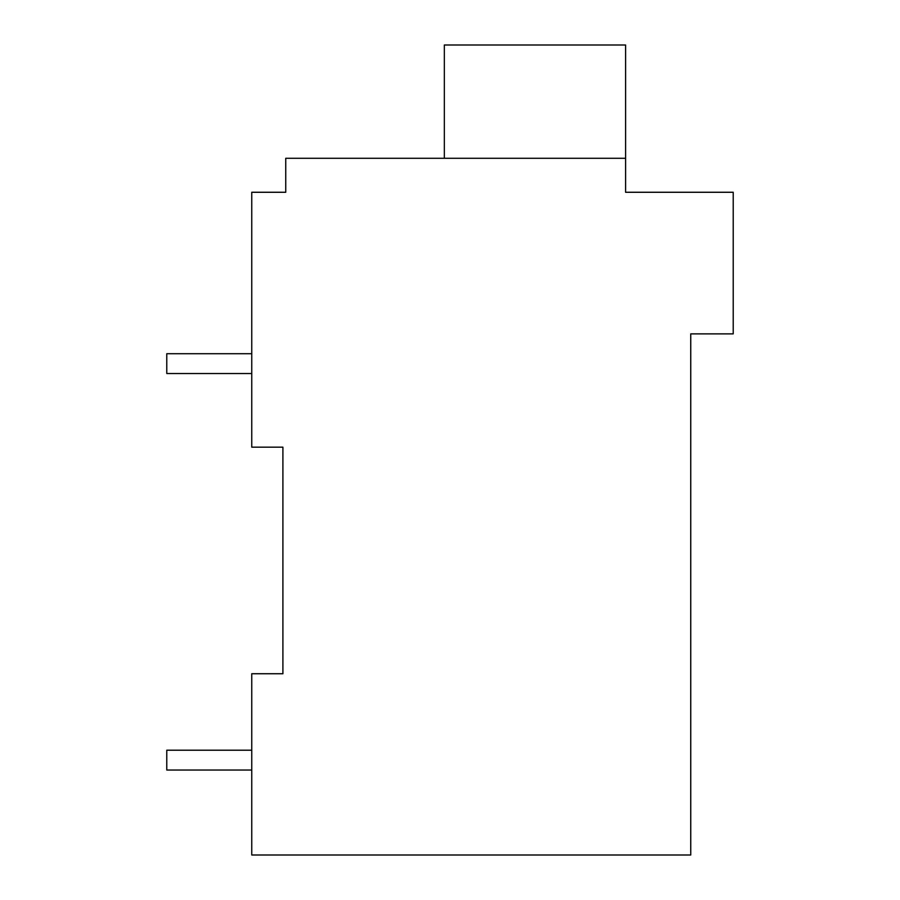 <?xml version="1.0" encoding="UTF-8"?>
<svg xmlns="http://www.w3.org/2000/svg" width="900" height="900" viewBox="0 0 900 900"><rect width="100%" height="100%" fill="white"/><g stroke="black" fill="none" stroke-linecap="round" stroke-linejoin="round"><path stroke-width="1.35" d="M690.739 333.877L690.739 855L251.752 855L251.752 673.74L282.904 673.74L282.904 447.165L251.752 447.165L251.752 192.274L285.739 192.274L285.739 158.287L625.59 158.287L625.59 192.274L733.219 192.274L733.219 333.877L690.739 333.877M280.069 192.274L285.739 192.274M282.904 855L674.347 855M282.904 673.74L251.752 673.74M625.59 158.287L625.59 45L444.341 45L444.341 158.287M251.752 750.206L166.781 750.206L166.781 770.04L251.752 770.04M251.752 353.711L166.781 353.711L166.781 373.534L251.752 373.534"/></g></svg>
